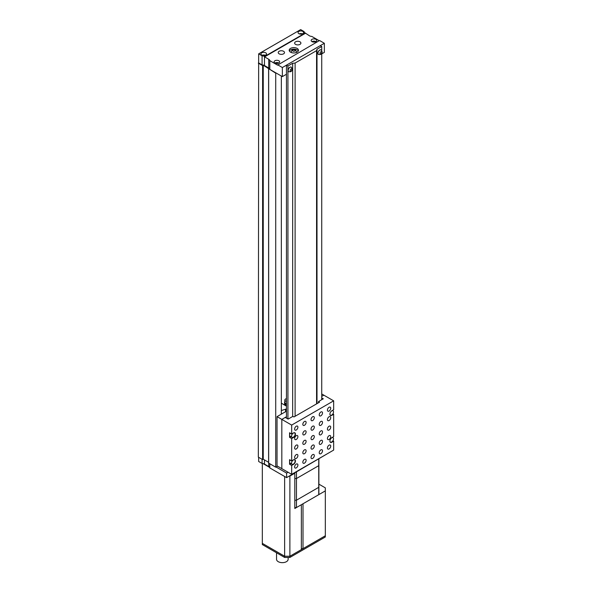 <?xml version="1.0" encoding="UTF-8"?>
<svg xmlns="http://www.w3.org/2000/svg" width="592" height="592" viewBox="0 0 592 592"><rect width="100%" height="100%" fill="white"/><g stroke="black" fill="none" stroke-linecap="round" stroke-linejoin="round"><path stroke-width="0.89" d="M319.229 40.7L311.814 36.423A3.715 2.146 180 0 1 309.424 35.794L305.154 32.952A3.715 2.146 180 0 1 304.073 31.568L300.662 29.6L258.66 53.85L258.334 457.135L262.611 459.607L262.611 65.594L263.248 65.209L275.724 73.171L275.724 467.177L277.493 466.156M258.334 63.129L262.611 65.594M262.929 65.52L262.611 459.607M263.248 65.209L263.248 459.214L268.605 462.308M268.657 69.086L268.657 463.099L275.724 467.177M281.341 76.035L281.341 414.148M297.103 48.381A4.64 2.679 0 0 0 292.048 47.804A4.64 2.679 0 0 0 289.185 50.276A4.64 2.679 0 0 0 290.539 52.17A4.64 2.679 0 0 0 295.6 52.755A4.64 2.679 0 0 0 298.464 50.276A4.64 2.679 0 0 0 297.103 48.381M298.272 51.038A4.64 2.679 0 0 0 297.103 49.898A4.64 2.679 0 0 0 289.37 51.038M283.583 51.282A3.138 1.813 0 0 0 280.164 50.882A3.138 1.813 0 0 0 278.233 52.555A3.138 1.813 0 0 0 279.15 53.835A3.138 1.813 0 0 0 282.569 54.227A3.138 1.813 0 0 0 284.5 52.555A3.138 1.813 0 0 0 283.583 51.282M299.989 41.81A3.138 1.813 0 0 0 296.57 41.418A3.138 1.813 0 0 0 294.638 43.09A3.138 1.813 0 0 0 295.556 44.37A3.138 1.813 0 0 0 298.975 44.763A3.138 1.813 0 0 0 300.906 43.09A3.138 1.813 0 0 0 299.989 41.81M265.719 52.806A2.782 1.606 0 0 0 262.685 52.459A2.782 1.606 0 0 0 260.961 53.939A2.782 1.606 0 0 0 261.782 55.078A2.782 1.606 0 0 0 264.816 55.426A2.782 1.606 0 0 0 266.533 53.939A2.782 1.606 0 0 0 265.719 52.806M265.32 55.271A2.782 1.606 0 0 0 262.175 55.271M278.839 60.761A2.782 1.606 0 0 0 275.805 60.414A2.782 1.606 0 0 0 274.089 61.894A2.782 1.606 0 0 0 274.903 63.033A2.782 1.606 0 0 0 277.937 63.381A2.782 1.606 0 0 0 279.653 61.894A2.782 1.606 0 0 0 278.839 60.761M278.839 63.033A2.782 1.606 0 0 0 274.903 63.033M302.793 31.398A2.782 1.606 0 0 0 299.759 31.05A2.782 1.606 0 0 0 298.042 32.538A2.782 1.606 0 0 0 298.856 33.67A2.782 1.606 0 0 0 301.89 34.018A2.782 1.606 0 0 0 303.607 32.538A2.782 1.606 0 0 0 302.793 31.398M302.394 33.862A2.782 1.606 0 0 0 299.249 33.862M315.913 39.353A2.782 1.606 0 0 0 312.879 39.005A2.782 1.606 0 0 0 311.163 40.493A2.782 1.606 0 0 0 311.977 41.625A2.782 1.606 0 0 0 315.011 41.98A2.782 1.606 0 0 0 316.727 40.493A2.782 1.606 0 0 0 315.913 39.353M315.913 41.625A2.782 1.606 0 0 0 311.977 41.625M305.25 33.389L264.565 56.876L268.738 59.281A3.715 2.146 180 0 1 269.819 60.665L269.819 69.382L282.354 76.612L286.454 74.244M258.66 62.937L262.078 64.905A3.715 2.146 180 0 1 264.469 65.534L268.738 67.999A3.715 2.146 180 0 1 269.819 69.382M269.819 60.665L277.559 65.135L319.554 40.508L324.349 43.275L324.349 52.37L321.73 53.879M277.559 64.757L282.354 67.525L324.349 43.275M258.66 53.85L262.078 55.818L262.078 64.905M262.078 55.818A3.715 2.146 180 0 1 264.469 56.44L264.565 56.876M282.354 67.525L282.354 76.612M305.25 33.011L264.565 56.499M286.454 418.137L286.454 65.157L287.934 66.008L292.663 63.285L295.112 63.033L316.572 50.646L317.001 49.225L321.73 46.502L320.25 45.643L286.454 65.157M321.73 399.696L321.73 53.228M321.73 50.438L321.73 46.502M317.001 403.64L317.001 49.225M316.572 403.892L316.572 50.646M295.112 416.28L295.112 63.033M292.663 416.479L292.663 63.285M287.934 418.988L287.934 66.008M291.271 67.162A2.642 1.524 120 0 0 291.227 67.133A2.642 1.524 120 0 0 289.902 67.259A2.642 1.524 120 0 0 288.178 69.59A2.642 1.524 120 0 0 288.585 71.713A2.642 1.524 120 0 0 288.63 71.736M276.05 466.984L286.617 473.089L288.06 472.253M258.66 457.327L258.66 461.494L262.078 463.462A3.715 2.146 180 0 1 264.469 464.084L268.738 466.555A3.715 2.146 180 0 1 269.819 467.932L286.617 477.633L328.612 453.006M262.078 459.296L262.078 463.462M269.819 463.765L269.819 467.932M286.617 473.089L286.617 477.633M321.13 49.92A2.642 1.524 120 0 0 321.086 49.891A2.642 1.524 120 0 0 319.761 50.024A2.642 1.524 120 0 0 318.03 52.355A2.642 1.524 120 0 0 318.437 54.471A2.642 1.524 120 0 0 318.489 54.501M296.03 52.636A2.642 1.524 0 0 0 296.466 51.793A2.642 1.524 0 0 0 296.466 51.756M291.175 51.756A2.642 1.524 0 0 0 291.175 51.793A2.642 1.524 0 0 0 291.612 52.636M286.454 411.203L277.034 416.635L277.034 465.889L281.829 468.657L281.829 419.402L285.24 417.434L288.126 419.099L292.914 416.331L293.965 416.938L319.554 402.168L318.511 401.561L318.511 402.775M277.034 416.635L281.829 419.402L281.829 468.657L291.671 474.34L333.666 450.09L333.666 441.188L332.919 440.759M321.73 393.946L323.824 395.16L321.73 396.366L323.824 395.16L333.666 400.836L291.671 425.086L281.829 419.402L286.454 416.731M286.454 398.668A2.553 1.473 0 0 0 284.841 400.037A2.553 1.473 0 0 0 285.588 401.08A2.553 1.473 0 0 0 286.454 401.406M284.841 400.037L284.841 402.308A2.553 1.473 0 0 0 285.588 403.352A2.553 1.473 0 0 0 286.454 403.677M284.841 401.665A2.782 1.606 0 0 0 284.604 402.308A2.782 1.606 0 0 0 284.7 402.723L286.217 406.001M329.996 413.416A2.553 1.473 120 0 0 329.922 414.023A2.553 1.473 120 0 0 330.454 415.192A2.553 1.473 120 0 0 332.423 414.511A2.553 1.473 120 0 0 333.533 411.943A2.553 1.473 120 0 0 333.007 410.774A2.553 1.473 120 0 0 331.239 411.262M295.149 434.099A2.553 1.473 120 0 0 294.616 432.937A2.553 1.473 120 0 0 292.655 433.618A2.553 1.473 120 0 0 291.538 436.186A2.553 1.473 120 0 0 292.063 437.355A2.553 1.473 120 0 0 294.032 436.674A2.553 1.473 120 0 0 295.149 434.099M290.184 433.129A2.553 1.473 120 0 0 289.569 435.046L289.569 432.774L291.671 433.988L291.671 425.086M295.149 460.998A2.553 1.473 120 0 0 294.616 459.836A2.553 1.473 120 0 0 292.655 460.517A2.553 1.473 120 0 0 291.538 463.085A2.553 1.473 120 0 0 292.063 464.254A2.553 1.473 120 0 0 294.032 463.566A2.553 1.473 120 0 0 295.149 460.998M290.184 460.028A2.553 1.473 120 0 0 289.569 461.945L289.569 459.673L291.671 460.887L293.477 459.843A2.782 1.606 120 0 1 294.868 459.71A2.782 1.606 120 0 1 295.445 460.983A2.782 1.606 120 0 1 293.477 464.394L291.671 465.43L291.671 474.34M329.996 440.315A2.553 1.473 120 0 0 329.922 440.922A2.553 1.473 120 0 0 330.454 442.091A2.553 1.473 120 0 0 332.423 441.41A2.553 1.473 120 0 0 333.533 438.835A2.553 1.473 120 0 0 333.007 437.673A2.553 1.473 120 0 0 331.239 438.161M292.063 437.355L290.095 436.215A2.553 1.473 120 0 1 289.569 435.046L289.569 437.325L291.671 438.531L293.477 437.495A2.782 1.606 120 0 0 295.445 434.084A2.782 1.606 120 0 0 294.868 432.811A2.782 1.606 120 0 0 293.477 432.944L291.671 433.988M296.259 430.014A2.324 1.339 120 0 0 297.776 427.964A2.324 1.339 120 0 0 297.421 426.107A2.324 1.339 120 0 0 296.259 426.225A2.324 1.339 120 0 0 294.749 428.268A2.324 1.339 120 0 0 295.105 430.125A2.324 1.339 120 0 0 296.259 430.014M304.466 425.278A2.324 1.339 120 0 0 305.983 423.228A2.324 1.339 120 0 0 305.627 421.371A2.324 1.339 120 0 0 304.466 421.489A2.324 1.339 120 0 0 302.949 423.532A2.324 1.339 120 0 0 303.304 425.389A2.324 1.339 120 0 0 304.466 425.278M312.665 420.542A2.324 1.339 120 0 0 314.182 418.492A2.324 1.339 120 0 0 313.827 416.635A2.324 1.339 120 0 0 312.665 416.753A2.324 1.339 120 0 0 311.155 418.796A2.324 1.339 120 0 0 311.51 420.653A2.324 1.339 120 0 0 312.665 420.542M320.871 415.806A2.324 1.339 120 0 0 322.388 413.756A2.324 1.339 120 0 0 322.033 411.899A2.324 1.339 120 0 0 320.871 412.017A2.324 1.339 120 0 0 319.354 414.06A2.324 1.339 120 0 0 319.71 415.917A2.324 1.339 120 0 0 320.871 415.806M329.071 411.07A2.324 1.339 120 0 0 330.588 409.02A2.324 1.339 120 0 0 330.232 407.163A2.324 1.339 120 0 0 329.071 407.281A2.324 1.339 120 0 0 327.554 409.324A2.324 1.339 120 0 0 327.909 411.181A2.324 1.339 120 0 0 329.071 411.07M304.466 434.75A2.324 1.339 120 0 0 305.983 432.7A2.324 1.339 120 0 0 305.627 430.843A2.324 1.339 120 0 0 304.466 430.961A2.324 1.339 120 0 0 302.949 433.004A2.324 1.339 120 0 0 303.304 434.861A2.324 1.339 120 0 0 304.466 434.75M312.665 430.014A2.324 1.339 120 0 0 314.182 427.964A2.324 1.339 120 0 0 313.827 426.107A2.324 1.339 120 0 0 312.665 426.225A2.324 1.339 120 0 0 311.155 428.268A2.324 1.339 120 0 0 311.51 430.125A2.324 1.339 120 0 0 312.665 430.014M320.871 425.278A2.324 1.339 120 0 0 322.388 423.228A2.324 1.339 120 0 0 322.033 421.371A2.324 1.339 120 0 0 320.871 421.489A2.324 1.339 120 0 0 319.354 423.532A2.324 1.339 120 0 0 319.71 425.389A2.324 1.339 120 0 0 320.871 425.278M329.071 420.542A2.324 1.339 120 0 0 330.588 418.492A2.324 1.339 120 0 0 330.232 416.635A2.324 1.339 120 0 0 329.071 416.753A2.324 1.339 120 0 0 327.554 418.796A2.324 1.339 120 0 0 327.909 420.653A2.324 1.339 120 0 0 329.071 420.542M304.466 444.215A2.324 1.339 120 0 0 305.983 442.172A2.324 1.339 120 0 0 305.627 440.315A2.324 1.339 120 0 0 304.466 440.426A2.324 1.339 120 0 0 302.949 442.476A2.324 1.339 120 0 0 303.304 444.333A2.324 1.339 120 0 0 304.466 444.215M312.665 439.479A2.324 1.339 120 0 0 314.182 437.436A2.324 1.339 120 0 0 313.827 435.579A2.324 1.339 120 0 0 312.665 435.697A2.324 1.339 120 0 0 311.155 437.74A2.324 1.339 120 0 0 311.51 439.597A2.324 1.339 120 0 0 312.665 439.479M320.871 434.75A2.324 1.339 120 0 0 322.388 432.7A2.324 1.339 120 0 0 322.033 430.843A2.324 1.339 120 0 0 320.871 430.961A2.324 1.339 120 0 0 319.354 433.004A2.324 1.339 120 0 0 319.71 434.861A2.324 1.339 120 0 0 320.871 434.75M329.071 430.014A2.324 1.339 120 0 0 330.588 427.964A2.324 1.339 120 0 0 330.232 426.107A2.324 1.339 120 0 0 329.071 426.225A2.324 1.339 120 0 0 327.554 428.268A2.324 1.339 120 0 0 327.909 430.125A2.324 1.339 120 0 0 329.071 430.014M304.466 453.687A2.324 1.339 120 0 0 305.983 451.644A2.324 1.339 120 0 0 305.627 449.787A2.324 1.339 120 0 0 304.466 449.898A2.324 1.339 120 0 0 302.949 451.948A2.324 1.339 120 0 0 303.304 453.805A2.324 1.339 120 0 0 304.466 453.687M312.665 448.951A2.324 1.339 120 0 0 314.182 446.908A2.324 1.339 120 0 0 313.827 445.051A2.324 1.339 120 0 0 312.665 445.162A2.324 1.339 120 0 0 311.155 447.212A2.324 1.339 120 0 0 311.51 449.069A2.324 1.339 120 0 0 312.665 448.951M320.871 444.215A2.324 1.339 120 0 0 322.388 442.172A2.324 1.339 120 0 0 322.033 440.315A2.324 1.339 120 0 0 320.871 440.426A2.324 1.339 120 0 0 319.354 442.476A2.324 1.339 120 0 0 319.71 444.333A2.324 1.339 120 0 0 320.871 444.215M329.071 439.486A2.324 1.339 120 0 0 330.588 437.436A2.324 1.339 120 0 0 330.232 435.579A2.324 1.339 120 0 0 329.071 435.697A2.324 1.339 120 0 0 327.554 437.74A2.324 1.339 120 0 0 327.909 439.597A2.324 1.339 120 0 0 329.071 439.486M304.466 463.159A2.324 1.339 120 0 0 305.983 461.116A2.324 1.339 120 0 0 305.627 459.259A2.324 1.339 120 0 0 304.466 459.37A2.324 1.339 120 0 0 302.949 461.42A2.324 1.339 120 0 0 303.304 463.277A2.324 1.339 120 0 0 304.466 463.159M312.665 458.423A2.324 1.339 120 0 0 314.182 456.38A2.324 1.339 120 0 0 313.827 454.523A2.324 1.339 120 0 0 312.665 454.634A2.324 1.339 120 0 0 311.155 456.684A2.324 1.339 120 0 0 311.51 458.541A2.324 1.339 120 0 0 312.665 458.423M320.871 453.687A2.324 1.339 120 0 0 322.388 451.644A2.324 1.339 120 0 0 322.033 449.787A2.324 1.339 120 0 0 320.871 449.898A2.324 1.339 120 0 0 319.354 451.948A2.324 1.339 120 0 0 319.71 453.805A2.324 1.339 120 0 0 320.871 453.687M329.071 448.951A2.324 1.339 120 0 0 330.588 446.908A2.324 1.339 120 0 0 330.232 445.051A2.324 1.339 120 0 0 329.071 445.162A2.324 1.339 120 0 0 327.554 447.212A2.324 1.339 120 0 0 327.909 449.069A2.324 1.339 120 0 0 329.071 448.951M296.259 439.479A2.324 1.339 120 0 0 297.776 437.436A2.324 1.339 120 0 0 297.421 435.579A2.324 1.339 120 0 0 296.259 435.697A2.324 1.339 120 0 0 294.749 437.74A2.324 1.339 120 0 0 295.105 439.597A2.324 1.339 120 0 0 296.259 439.479M296.259 448.951A2.324 1.339 120 0 0 297.776 446.908A2.324 1.339 120 0 0 297.421 445.051A2.324 1.339 120 0 0 296.259 445.162A2.324 1.339 120 0 0 294.749 447.212A2.324 1.339 120 0 0 295.105 449.069A2.324 1.339 120 0 0 296.259 448.951M296.259 458.423A2.324 1.339 120 0 0 297.776 456.38A2.324 1.339 120 0 0 297.421 454.523A2.324 1.339 120 0 0 296.259 454.634A2.324 1.339 120 0 0 294.749 456.684A2.324 1.339 120 0 0 295.105 458.541A2.324 1.339 120 0 0 296.259 458.423M296.259 467.895A2.324 1.339 120 0 0 297.776 465.852A2.324 1.339 120 0 0 297.421 463.995A2.324 1.339 120 0 0 296.259 464.106A2.324 1.339 120 0 0 294.749 466.156A2.324 1.339 120 0 0 295.105 468.013A2.324 1.339 120 0 0 296.259 467.895M289.569 437.325L290.79 436.615M290.79 463.514L289.569 464.224L289.569 461.945A2.553 1.473 120 0 0 290.095 463.114L292.063 464.254M318.511 401.561L323.299 398.793L321.73 397.891M332.919 413.86L333.666 414.289L333.666 436.644L331.86 437.68A2.782 1.606 120 0 0 330.04 440.137A2.782 1.606 120 0 0 330.469 442.365A2.782 1.606 120 0 0 331.86 442.231L333.666 441.188M333.666 400.836L333.666 409.745L331.86 410.781A2.782 1.606 120 0 0 330.04 413.238A2.782 1.606 120 0 0 330.469 415.466A2.782 1.606 120 0 0 331.86 415.332L333.666 414.289M291.671 438.531L291.671 460.887M289.569 464.224L291.671 465.43M281.341 410.545L285.566 409.22A3.434 1.983 0 0 0 286.454 408.82M286.454 406.134A3.434 1.983 0 0 0 286.35 406.075L281.341 403.182M318.74 494.683L296.466 507.544L296.466 500.196L318.74 487.334L296.466 500.196L296.466 478.521L318.74 465.667A25.056 14.467 0 0 0 318.881 464.135L318.881 493.158A25.056 14.467 180 0 1 318.74 494.683L318.74 487.334A25.056 14.467 0 0 0 318.881 485.81A25.056 14.467 180 0 1 318.74 487.334L318.74 465.667A25.056 14.467 0 0 0 318.881 464.135L318.881 459.007M296.466 500.196A25.056 14.467 180 0 1 294.809 500.262A25.056 14.467 0 0 0 296.466 500.196M318.74 459.089L318.74 465.667L296.466 478.521A25.056 14.467 0 0 1 294.809 478.595A25.056 14.467 0 0 0 296.466 478.521L296.466 471.95M296.466 507.544A25.056 14.467 180 0 1 294.809 507.61M303.008 548.658L325.319 535.782L289.888 556.236L289.888 476.072L294.809 473.23L294.809 508.498L301.365 504.717L301.365 549.605L289.888 556.236L289.888 557.449L325.319 536.988L325.319 490.886L303.008 503.77L303.008 548.658L301.365 548.658M289.318 476.072L289.888 476.072M289.888 557.449L284.634 557.449L284.634 556.236L289.888 556.236L284.634 556.236L284.634 476.486M262.959 463.558L269.649 467.421M284.634 557.449L262.323 544.566L262.323 543.36L284.634 556.236L262.323 543.36L262.323 463.477M318.881 484.138L325.319 487.852L325.319 490.886M276.538 552.773L276.538 559.307A5.802 3.352 0 0 0 278.24 561.675A5.802 3.352 0 0 0 284.56 562.4A5.802 3.352 0 0 0 288.141 559.307L288.141 557.449M268.738 59.281L268.738 67.999M264.469 56.44L264.469 65.534M291.323 67.185C292.714 69.123 292.507 70.633 290.702 71.706L288.681 71.765A2.642 1.524 -60 0 1 288.274 69.649A2.642 1.524 -60 0 1 290.006 67.318A2.642 1.524 -60 0 1 291.323 67.185L291.227 67.133M290.99 69.02A1.251 0.725 120 0 0 290.102 70.559A1.251 0.725 120 0 0 290.99 71.07A1.251 0.725 120 0 0 291.871 69.538A1.251 0.725 120 0 0 290.99 69.02M264.469 459.917L264.469 464.084M268.738 463.144L268.738 466.555M321.182 49.95C322.573 51.889 322.359 53.391 320.553 54.471L318.54 54.531A2.642 1.524 -60 0 1 318.133 52.414A2.642 1.524 -60 0 1 319.858 50.083A2.642 1.524 -60 0 1 321.182 49.95L321.086 49.891M320.842 51.785A1.251 0.725 120 0 0 319.961 53.317A1.251 0.725 120 0 0 320.842 53.828A1.251 0.725 120 0 0 321.73 52.296A1.251 0.725 120 0 0 320.842 51.785M291.767 52.681A2.642 1.524 180 0 1 291.175 51.719C292.159 49.543 293.573 48.973 295.401 50.002L296.466 51.719A2.642 1.524 180 0 1 295.874 52.681M292.936 51.09A1.251 0.725 0 0 0 294.705 51.09A1.251 0.725 0 0 0 294.705 50.068A1.251 0.725 0 0 0 292.936 50.068A1.251 0.725 0 0 0 292.936 51.09M284.7 402.723L284.7 405.12M285.566 409.22L285.566 411.714M268.605 69.012L268.605 463.018M284.604 402.308L284.604 405.069M333.007 410.774L332.445 410.448M294.616 432.937L294.194 432.685M294.616 459.836L294.194 459.584M333.007 437.673L332.445 437.347M330.454 442.091L330.025 441.847M330.454 415.192L330.025 414.948"/></g></svg>
